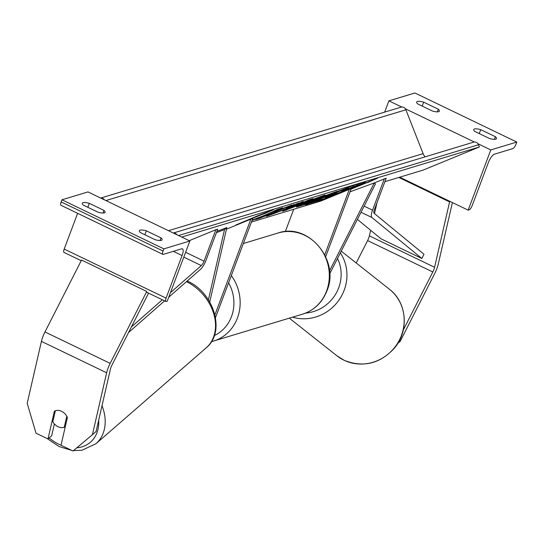 <?xml version="1.0" encoding="UTF-8"?>
<svg xmlns="http://www.w3.org/2000/svg" width="544" height="544" viewBox="0 0 544 544"><rect width="100%" height="100%" fill="white"/><g stroke="black" fill="none" stroke-linecap="round" stroke-linejoin="round"><path stroke-width="0.82" d="M329.48 270.946L374.252 182.961L350.064 191.78M329.678 273.85L375.448 183.906L374.252 182.961M324.741 254.769L349.33 189.353L351.186 188.788L325.659 256.693M349.33 189.353L320.865 201.049L251.423 222.061M293.712 209.263L285.308 231.608M399.208 340.945L400.058 341.618L434.724 273.496A15.239 4.76 115.7 0 0 436.852 268.682A15.239 4.76 115.7 0 0 438.26 264.078L452.39 202.558M356.204 262.983L367.608 240.577A7.616 2.38 115.7 0 0 368.669 238.17A7.616 2.38 115.7 0 0 369.376 235.872L370.654 230.296M403.281 330.024L432.813 271.986A7.616 2.38 115.7 0 0 433.881 269.579A7.616 2.38 115.7 0 0 434.581 267.281L449.596 201.912L398.827 177.453M374.49 213.602L376.985 202.728M449.596 201.912L450.112 201.464M400.058 341.618L398.031 343.012M423.674 102.156A9.527 2.496 -159.4 0 0 416.677 102.061A9.527 2.496 -159.4 0 0 417.731 103.958L432.405 111.024A9.527 2.496 20.6 0 0 438.634 111.697A9.527 2.496 20.6 0 0 439.402 111.119A9.527 2.496 20.6 0 0 438.348 109.228L423.674 102.156L422.192 106.107M495.407 136.707L480.733 129.642A9.527 2.496 -159.4 0 0 473.736 129.547A9.527 2.496 -159.4 0 0 474.79 131.437L489.457 138.502A9.527 2.496 20.6 0 0 495.693 139.176A9.527 2.496 20.6 0 0 496.454 138.604A9.527 2.496 20.6 0 0 495.407 136.707L494.414 139.332M516.8 142.059L490.797 149.926L468.153 210.154L469.084 209.875A4.284 1.34 115.7 0 0 472.212 205.496L488.22 162.908A8.568 2.679 -64.3 0 1 494.476 154.149L512.863 148.587A4.284 1.34 115.7 0 0 515.991 144.208L516.8 142.059L414.916 92.983L388.906 100.851L384.669 112.118M490.797 149.926L477.965 143.752M474.354 142.011L405.348 108.773M401.73 107.032L388.906 100.851M468.153 210.154L399.711 177.188M480.733 129.642L479.25 133.586M438.348 109.228L437.362 111.853M54.346 411.25A9.527 7.317 49 0 1 61.574 411.312A9.527 7.317 49 0 1 67.388 417.534L61.023 445.25L72.984 451.017L92.405 434.717L106.631 372.783A15.239 4.76 -64.3 0 1 108.038 368.179A15.239 4.76 -64.3 0 1 110.167 363.365L146.758 291.468L81.546 260.059L44.962 331.956A15.239 4.76 -64.3 0 0 42.833 336.77A15.239 4.76 -64.3 0 0 41.419 341.374L27.2 403.308L36.013 433.208L47.981 438.974L54.346 411.25M92.405 434.717L96.084 431.514L110.31 369.58A7.616 2.38 -64.3 0 1 111.01 367.282A7.616 2.38 -64.3 0 1 112.078 364.874L148.573 293.148M47.981 438.974L51.66 435.771L54.38 423.926M61.574 411.312A9.527 7.317 -131 0 0 55.359 410.761L52.836 421.763A9.527 7.317 -131 0 0 58.038 426.714A9.527 7.317 -131 0 0 64.246 427.258L66.769 416.262A9.527 7.317 -131 0 0 61.574 411.312M65.375 426.272L64.246 427.258M89.304 203.34L103.979 210.406A9.527 2.496 -159.4 0 1 105.033 212.303A9.527 2.496 -159.4 0 1 104.264 212.881A9.527 2.496 -159.4 0 1 98.036 212.208L83.361 205.142A9.527 2.496 20.6 0 1 82.307 203.245A9.527 2.496 20.6 0 1 89.304 203.34L87.822 207.291M161.323 240.36A9.527 2.496 -159.4 0 1 155.088 239.686L140.42 232.621A9.527 2.496 20.6 0 1 139.366 230.731A9.527 2.496 20.6 0 1 146.363 230.826L161.038 237.891A9.527 2.496 -159.4 0 1 162.085 239.782A9.527 2.496 -159.4 0 1 161.323 240.36M61.968 199.791L87.972 191.916L189.863 240.992L167.226 301.22L166.294 301.498A4.284 1.34 -64.3 0 1 165.893 301.492A4.284 1.34 -64.3 0 1 166.076 298.132L182.084 255.544A8.568 2.679 115.7 0 0 182.464 248.839A8.568 2.679 115.7 0 0 181.655 248.812L163.261 254.381A4.284 1.34 -64.3 0 1 162.86 254.368A4.284 1.34 -64.3 0 1 163.044 251.015L163.853 248.866L61.968 199.791L61.159 201.94A4.284 1.34 -64.3 0 0 60.969 205.292L162.86 254.368M163.853 248.866L189.863 240.992M81.219 260.705L64.002 252.416A4.284 1.34 -64.3 0 1 64.192 249.064L77.622 213.316M146.363 230.826L144.881 234.77M161.038 237.891L160.045 240.516M103.979 210.406L102.993 213.037M209.732 302.015L226.828 227.569L216.893 231.356M208.4 299.826L224.529 229.568L216.396 232.669M224.529 229.568L226.828 227.569M215.506 317.621L252.729 218.586L250.872 219.144L214.921 314.806M250.872 219.144L226.46 229.174M384.35 178.752L372.545 210.174A9.527 2.972 -64.3 0 0 371.933 217.512L421.838 258.482L424 254.252L374.095 213.282A4.76 1.489 -64.3 0 1 374.401 209.617L386.213 178.194L373.034 183.403M421.838 258.482L381.079 238.85L357.388 219.395M170.435 292.672L201.307 265.567A4.76 1.489 115.7 0 0 204.041 261.168L215.846 229.745L189.224 240.686M168.715 297.262L200.437 269.402A9.527 2.972 115.7 0 0 205.897 260.603L217.709 229.18L215.846 229.745M131.362 326.978L162.336 299.778M128.534 332.534L164.601 300.866M308.557 204.632A32.123 1.149 158.6 0 0 342.326 192.08A32.123 1.149 158.6 0 0 365.609 181.744A32.123 1.149 158.6 0 0 362.862 182.322A32.123 1.149 158.6 0 0 329.093 194.868A32.123 1.149 158.6 0 0 305.81 205.21A32.123 1.149 158.6 0 0 308.557 204.632M308.332 203.708A32.123 1.149 158.6 0 0 315.948 201.137M357.156 184.892A32.123 1.149 158.6 0 0 362.739 182.356M366.092 182.607L366.221 182.934L368.451 182.26L377.652 178.119L351.152 188.884M366.221 182.934L351.043 189.169M301.709 201.98C305.64 200.872 302.641 202.375 292.72 206.502L268.049 215.791C265.343 216.58 265.486 216.294 268.457 214.941L276.753 211.868C275.142 212.616 274.972 212.806 276.23 212.432L288.381 207.828L293.44 205.367L286.171 207.985L287.858 206.958L303.464 201.606M267.832 215.234L268.049 215.791L266.104 216.226M275.298 212.405L276.23 212.432M293.855 204.313L294.202 205.197L293.44 205.367L293.264 204.911M314.106 198.914L325.122 194.963L282.656 211.303L308.598 199.968L312.99 198.635L308.346 200.661L314.106 198.914M384.9 181.669L423.035 170.129L479.386 146.975L478.516 144.758A4.284 3.917 -106.8 0 0 473.654 142.147L173.325 233.029M181.696 237.062L479.386 146.975M298.146 206.047L298.343 206.55C294.617 207.658 296.33 206.734 303.484 203.776L336.913 191.393L304.715 204.626L296.426 206.992M252.028 220.463L268.831 214.071L255.768 219.436L259.882 218.192L292.087 204.959L274.502 211.575L282.724 207.794L277.78 209.29L265.241 215.07L252.192 220.028M262.194 214.418L235.81 225.012L257.734 215.764L273.625 209.596L264.425 213.738L262.194 214.418L262.065 214.084M177.031 234.818A4.284 3.917 -106.8 0 0 173.42 233.077M425.19 156.815A8.568 7.827 73.2 0 1 423.103 153.639L405.892 109.786A4.284 3.917 -106.8 0 0 401.03 107.168L100.708 198.05M104.414 199.838A4.284 3.917 -106.8 0 0 100.803 198.098M322.837 197.982L335.906 192.95L343.604 189.4L348.364 187.959L341.591 191.066L343.4 190.522L357.299 185.252L325.033 198.512L317.988 200.648C315.799 201.3 315.35 201.314 316.642 200.675L322.837 197.982L322.646 197.486M316.418 200.097L316.642 200.675L315.935 201.124L315.588 200.24M355.259 184.885L356.952 184.368L357.299 185.252M352.872 185.742L353.172 186.504M348.194 187.524L349.67 186.912M348.174 187.469L348.364 187.959M335.641 192.27L335.906 192.95M305.939 202.137L295.174 206.38L305.939 202.137L305.599 201.273M302.437 202.654L302.627 203.136M294.991 205.911L295.174 206.38M308.305 200.552L305.721 201.572M286.423 209.658L286.6 210.113M308.156 200.158L308.346 200.661M308.02 202.354L306.163 203.374L308.094 202.79L316.608 199.294L308.02 202.354L307.877 202.001M305.021 202.674L305.368 203.558L306.163 203.374M316.397 198.771L316.608 199.294M316.846 198.614L316.411 198.791M305.286 203.361L304.368 203.742L304.715 204.626M304.368 203.742L301.403 204.639M298.547 203.014L294.086 204.904M274.244 210.922L274.502 211.575M268.634 213.568L274.36 211.215M259.733 217.811L259.882 218.192M268.614 213.52L268.831 214.071M264.228 213.241L264.425 213.738M368.254 181.764L368.451 182.26M327.542 196.506L325.944 197.397L328.651 196.581L336.396 193.399L327.542 196.506M325.176 197.581L325.87 197.207M328.467 196.126L328.651 196.581M432.813 271.986L367.608 240.577M434.581 267.281L369.376 235.872M302.586 314.146A42.378 38.699 -106.8 0 0 326.577 291.054A42.378 38.699 -106.8 0 0 318.689 246.276A42.378 38.699 -106.8 0 0 278.032 233.016C308.271 222.17 340.184 260.331 326.964 290.768C322.279 302.552 314.153 310.345 302.586 314.146L211.466 341.659M231.316 275.556A42.378 38.699 73.2 0 1 237.415 318.036A42.378 38.699 73.2 0 1 213.418 341.129M214.363 335.532A37.618 34.354 -106.8 0 0 231.479 316.635A37.618 34.354 -106.8 0 0 228.589 282.819M343.985 360.203A42.378 40.161 -51.7 0 0 397.236 343.822A42.378 40.161 -51.7 0 0 389.45 289.279C407.014 302.416 409.306 330.813 394.434 348.112C379.95 363.827 363.161 367.88 344.073 360.264L336.872 355.762A42.378 40.161 -51.7 0 0 343.985 360.203M305.64 313.072A37.618 35.652 -51.7 0 0 337.491 258.495M340.354 252.872A42.378 40.161 128.3 0 1 338.239 301.097A42.378 40.161 128.3 0 1 292.556 317.179M106.631 372.783L41.419 341.374M110.167 363.365L44.962 331.956M61.03 445.223A37.618 28.914 49 0 1 58.793 444.23A37.618 28.914 49 0 1 49.171 437.934M98.654 420.328A37.618 28.914 49 0 1 76.772 447.841M73.494 450.588L81.831 450.282L95.894 443.788A42.378 32.572 -131 0 0 102.014 405.708M186.476 281.663A42.378 32.572 49 0 1 206.23 347.813L95.894 443.788M163.044 251.015L61.159 201.94M166.076 298.132L64.192 249.064M182.084 255.544L173.332 251.335M372.545 210.174L364.14 206.128M371.933 217.512L361.019 212.255M204.041 261.168L185.613 252.294M201.307 265.567L183.797 257.128M178.534 235.538L478.516 144.758M168.477 230.69L423.103 153.639M105.917 200.559L405.892 109.786M322.735 197.452L322.932 197.948M314.486 199.464L314.65 199.886M307.972 201.96L308.108 202.32M292.543 206.06L292.72 206.502M292.454 206.101L292.624 206.543M243.365 243.508L278.032 233.016M389.45 289.279L341.231 251.144M336.872 355.762L289.326 318.158M47.376 438.682L59.031 446.522L71.686 450.391M187.218 281.01L187.462 281.126C213.908 292.679 226.025 331.935 206.23 347.813M165.893 301.492L146.424 292.114"/></g></svg>
